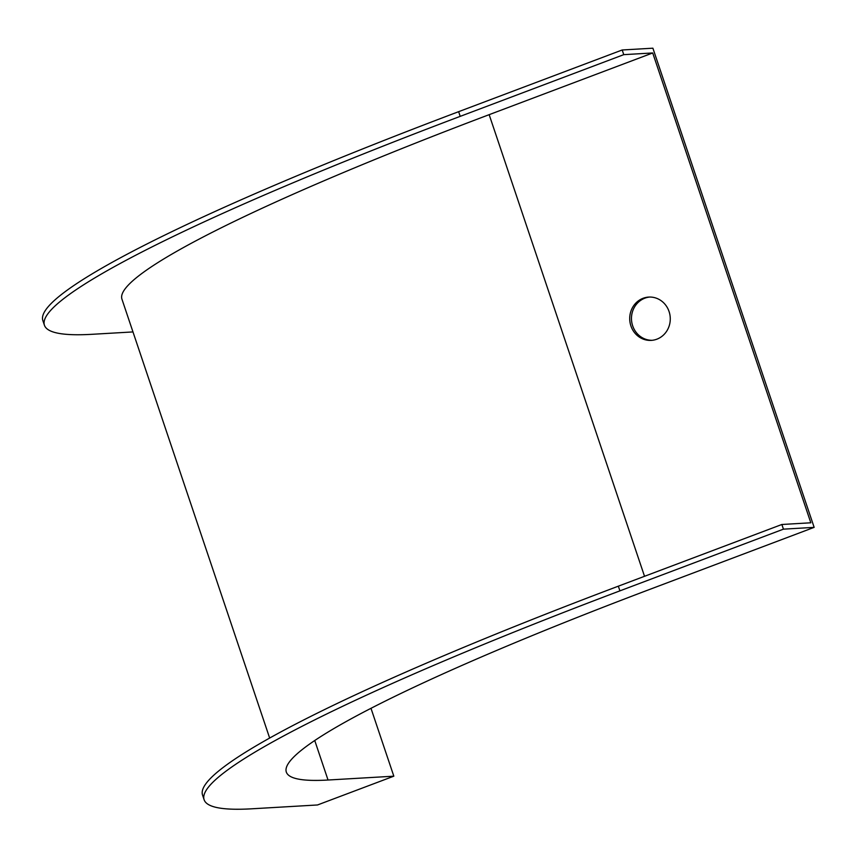 <?xml version="1.0" encoding="UTF-8"?>
<svg xmlns="http://www.w3.org/2000/svg" width="857" height="857" viewBox="0 0 857 857"><rect width="100%" height="100%" fill="white"/><g stroke="black" fill="none" stroke-linecap="round" stroke-linejoin="round"><path stroke-width="1.29" d="M814.15 527.366L783.448 529.155L619.911 590.859A700.18 69.546 161.4 0 0 204.105 799.731A700.18 69.546 161.4 0 0 251.722 808.804L317.508 804.969L393.824 776.185L328.038 780.02A613.43 60.922 -18.6 0 1 286.324 772.071A613.43 60.922 -18.6 0 1 650.613 589.07L814.15 527.366L652.895 48.196L622.193 49.985L623.757 54.655L460.22 116.359A700.18 69.546 161.4 0 0 44.425 325.232A700.18 69.546 161.4 0 0 92.031 334.305L132.974 331.927M393.824 776.185L370.985 708.311M269.655 738.059L121.94 299.147A618.39 61.415 -18.6 0 1 489.165 114.667L652.713 52.963L810.818 522.791L781.873 524.484L618.336 586.177A700.18 69.546 161.4 0 0 202.541 795.06L204.105 799.731M656.88 339.179A21.682 20.279 -93.3 0 0 669.853 314.498A21.682 20.279 -93.3 0 0 648.738 297.079A21.682 20.279 -93.3 0 0 643.114 298.279A21.682 20.279 -93.3 0 0 630.131 322.96A21.682 20.279 -93.3 0 0 651.256 340.379A21.682 20.279 -93.3 0 0 656.88 339.179M652.134 340.304A21.682 20.279 86.7 0 1 631.802 322.393A21.682 20.279 86.7 0 1 644.871 298.172A21.682 20.279 86.7 0 1 649.617 297.047M652.713 52.963L623.757 54.655M783.448 529.155L781.873 524.484M622.193 49.985L458.645 111.678A700.18 69.546 161.4 0 0 42.85 320.561L44.425 325.232M328.038 780.02L314.744 740.512M489.165 114.667L644.528 576.3M619.911 590.859L618.336 586.177M458.645 111.678L460.22 116.359"/></g></svg>
